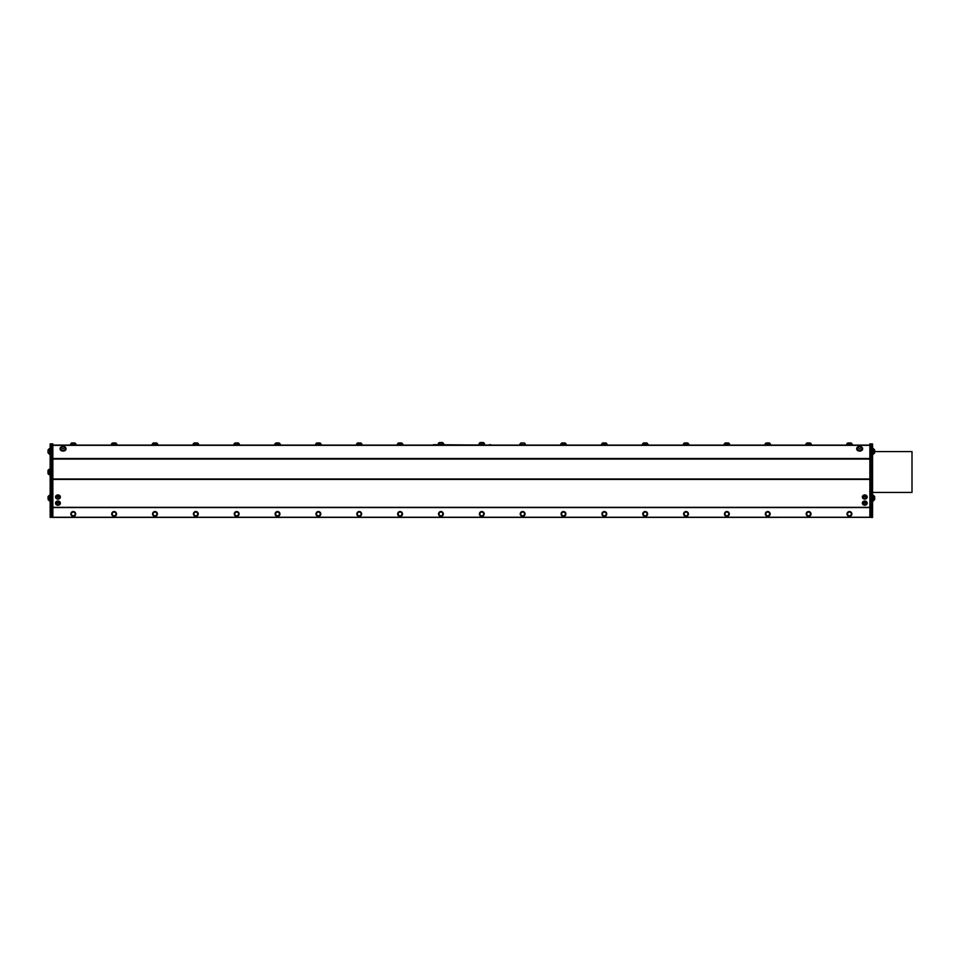<?xml version="1.0" encoding="UTF-8"?>
<svg xmlns="http://www.w3.org/2000/svg" width="960" height="960" viewBox="0 0 960 960"><rect width="100%" height="100%" fill="white"/><g stroke="black" fill="none" stroke-linecap="round" stroke-linejoin="round"><path stroke-width="1.44" d="M74.976 513.156A1.872 1.872 0 0 0 71.736 512.868A1.872 1.872 0 0 0 73.116 515.82A1.872 1.872 0 0 0 74.976 513.156L74.52 512.172L72.36 511.98L71.112 513.756L72.036 515.724L74.184 515.916L75.432 514.14L74.976 513.156M865.272 503.04A1.068 0.9 180 0 0 863.688 503.856A1.068 0.9 180 0 0 865.32 504.6A1.068 0.9 180 0 0 865.272 503.04M865.728 501.78A2.04 1.716 180 0 0 863.46 504.612A2.04 1.716 180 0 0 866.796 503.292A2.04 1.716 180 0 0 865.728 501.78M866.796 503.292L866.796 503.196A2.04 1.716 180 0 0 862.728 503.244L862.728 503.292M865.488 505.14A2.412 2.04 180 0 0 864.768 501.168A2.412 2.04 180 0 0 862.356 503.196A2.412 2.04 180 0 0 865.488 505.14M867.168 503.04A2.412 2.04 180 0 0 862.356 502.884A2.412 2.04 180 0 0 862.356 503.04M58.932 503.46A1.068 0.9 180 0 0 57.084 503.304A1.068 0.9 180 0 0 57.852 504.732A1.068 0.9 180 0 0 58.932 503.46M59.808 502.596A2.04 1.716 180 0 0 55.92 503.292A2.04 1.716 180 0 0 59.988 503.292A2.04 1.716 180 0 0 59.808 502.596M59.988 503.292L59.988 503.196A2.04 1.716 180 0 0 55.92 503.244L55.92 503.292M57.492 505.2A2.412 2.04 180 0 0 60.372 503.196A2.412 2.04 180 0 0 55.548 503.196A2.412 2.04 180 0 0 57.492 505.2M60.36 503.04A2.412 2.04 180 0 0 55.548 502.884A2.412 2.04 180 0 0 55.548 503.04M858.984 446.52A2.952 2.088 -0 0 0 856.704 448.548A2.952 2.088 -0 0 0 859.656 450.636A2.952 2.088 -0 0 0 862.608 448.548A2.952 2.088 -0 0 0 862.608 448.476A2.952 2.088 -0 0 0 860.328 446.52M862.2 448.464A2.544 1.8 180 0 1 862.2 448.548A2.544 1.8 180 0 1 861.528 449.772A2.544 1.8 180 0 1 858.732 450.228A2.544 1.8 180 0 1 857.112 448.548A2.544 1.8 180 0 1 857.112 448.464M856.728 448.776A2.952 2.088 -0 0 0 856.704 449.004A2.952 2.088 -0 0 0 859.656 451.092A2.952 2.088 -0 0 0 862.608 449.004A2.952 2.088 -0 0 0 862.608 448.932A2.952 2.088 -0 0 0 862.584 448.776M858.744 448.2A1.344 0.948 -0 0 0 860.964 447.708A1.344 0.948 -0 0 0 859.26 446.604A1.344 0.948 -0 0 0 858.744 448.2M857.928 449.712A2.544 1.8 -0 0 0 861.528 449.616A2.544 1.8 -0 0 0 862.2 448.392A2.544 1.8 -0 0 0 861.876 447.516A2.832 2.832 0 0 0 857.436 447.516A2.544 1.8 -0 0 0 857.112 448.392A2.544 1.8 -0 0 0 857.928 449.712M62.388 446.52A2.952 2.088 -0 0 0 60.108 448.548A2.952 2.088 -0 0 0 60.156 448.884A2.952 2.088 -0 0 0 63.3 450.624A2.952 2.088 -0 0 0 66.012 448.548A2.952 2.088 -0 0 0 63.732 446.52M65.604 448.464A2.544 1.8 180 0 1 65.604 448.548A2.544 1.8 180 0 1 63.06 450.348A2.544 1.8 180 0 1 60.516 448.548A2.544 1.8 180 0 1 60.516 448.464M60.132 448.776A2.952 2.088 -0 0 0 60.108 449.004A2.952 2.088 -0 0 0 60.156 449.34A2.952 2.088 -0 0 0 63.3 451.08A2.952 2.088 -0 0 0 66.012 449.004A2.952 2.088 -0 0 0 65.988 448.776M63.132 446.556A1.344 0.948 -0 0 0 61.872 447.936A1.344 0.948 -0 0 0 64.188 448.02A1.344 0.948 -0 0 0 63.132 446.556M60.84 447.516A2.544 1.8 -0 0 0 60.516 448.296A2.544 1.8 -0 0 0 60.516 448.392A2.544 1.8 -0 0 0 63.06 450.192A2.544 1.8 -0 0 0 65.604 448.392A2.544 1.8 -0 0 0 65.28 447.516A2.832 2.832 0 0 0 60.84 447.516M57.06 497.22A1.068 0.9 180 0 0 57.888 498.624A1.068 0.9 180 0 0 58.92 497.328A1.068 0.9 180 0 0 57.06 497.22M56.256 496.236A2.04 1.716 180 0 0 59.268 498.504A2.04 1.716 180 0 0 58.548 495.54A2.04 1.716 180 0 0 56.256 496.236M59.988 497.088L59.988 497.184A2.04 1.716 180 0 0 55.92 497.136L55.92 497.088M60.132 497.976A2.412 2.04 180 0 0 57.96 495.06A2.412 2.04 180 0 0 57.42 499.08A2.412 2.04 180 0 0 60.132 497.976M60.36 496.932A2.412 2.04 180 0 0 55.548 496.776A2.412 2.04 180 0 0 55.548 496.932M865.164 498.564A1.068 0.9 180 0 0 865.428 497.016A1.068 0.9 180 0 0 863.7 497.592A1.068 0.9 180 0 0 865.164 498.564M865.512 498.78A2.04 1.716 180 0 0 864.384 495.504A2.04 1.716 180 0 0 863.448 498.504A2.04 1.716 180 0 0 865.512 498.78M866.796 497.088L866.796 497.184A2.04 1.716 180 0 0 862.728 497.136L862.728 497.088M862.392 497.436A2.412 2.04 180 0 0 867.18 497.088A2.412 2.04 180 0 0 862.356 497.088A2.412 2.04 180 0 0 862.392 497.436M867.168 496.932A2.412 2.04 180 0 0 862.356 496.776A2.412 2.04 180 0 0 862.356 496.932M76.224 445.104L70.32 445.104M51.564 509.184L51.564 516.564L50.148 516.564L50.148 509.184L51.564 509.184L51.564 508.248L50.148 508.248L50.148 480.912L51.564 480.912M51.564 444.888L51.564 448.5L51.564 443.892L50.148 443.892L50.148 444.888L51.564 444.888M51.564 508.248L51.564 456.924L50.148 456.924L50.148 444.888M50.148 456.924L50.148 459.336L51.564 459.336L51.564 479.052L50.148 479.052L50.148 459.336M50.148 479.052L50.148 480.912M51.564 443.892L52.848 443.892L52.848 517.248L51.564 517.248M50.148 508.248L50.148 509.184M50.148 516.564L50.148 517.38L51.564 517.38L51.564 516.564M51.564 517.38L50.148 517.38M51.564 457.92L52.848 457.92M51.564 480.12L52.848 480.12M51.564 508.32L52.848 508.32M872.568 480.984L872.568 508.32L871.152 508.32L871.152 480.984L872.568 480.984L872.568 479.124L871.152 479.124L871.152 459.396L872.568 459.396L872.568 456.996L871.152 456.996M873.216 448.86L873.432 448.86A2.832 2.832 0 0 1 874.692 450.06L874.692 452.748L874.692 450.06L874.692 451.584L912 451.584L912 492.432L872.568 492.432M871.152 444.96L872.568 444.96L872.568 443.964L871.152 443.964M872.568 444.96L872.568 456.996M872.568 459.396L872.568 479.124M871.152 517.248L869.868 517.248L869.868 480.12L871.152 480.12L871.152 480.984M872.568 509.256L872.568 516.624L871.152 516.624L871.152 509.256L872.568 509.256L872.568 508.32M869.868 508.32L871.152 508.32L871.152 509.256M871.152 516.624L871.152 517.452L872.568 517.452L872.568 516.624M869.868 480.12L869.868 443.892L871.152 443.892L871.152 480.12M869.868 457.92L871.152 457.92M480.18 442.548L483.396 442.548A3 3 0 0 1 484.596 444.06L478.968 444.06A3 3 0 0 1 480.18 442.548M441.672 442.548L442.536 442.548A3 3 0 0 1 443.748 444.06L438.12 444.06A3 3 0 0 1 439.32 442.548L441.672 442.548M484.728 444.696L478.836 444.696M443.88 444.696L437.988 444.696M49.5 500.988L50.148 500.988L49.5 500.988L49.5 495.096L50.148 495.096L49.5 495.096M50.148 454.356L49.5 454.356L49.5 448.452L50.148 448.452M872.568 454.356L873.216 454.356L873.216 448.452L872.568 448.452M872.568 495.096L873.216 495.096L873.216 500.988L872.568 500.988M72.444 442.968L74.88 442.968A3 3 0 0 1 76.092 444.468L70.464 444.468A3 3 0 0 1 71.664 442.968L72.444 442.968M869.868 445.104L52.848 445.104M869.868 517.248L52.848 517.248M869.868 517.356L52.848 517.392M48.024 452.736L48.024 450.06A2.832 2.832 0 0 1 49.284 448.86L49.284 453.948A2.832 2.832 0 0 1 48.024 452.748M49.5 500.592L49.284 500.592A2.832 2.832 0 0 1 48.024 499.38A2.832 2.832 0 0 0 49.272 500.592L49.284 495.492A2.832 2.832 0 0 0 48.024 496.704L48.024 498.132M874.692 450.06A2.832 2.832 0 0 0 873.432 448.86L873.432 453.948A2.832 2.832 0 0 0 874.692 452.748M873.216 495.492L873.432 495.492A2.832 2.832 0 0 1 874.692 496.704L874.692 499.38A2.832 2.832 0 0 1 873.444 500.592A2.832 2.832 0 0 0 874.692 499.38M873.444 495.492A2.832 2.832 0 0 0 873.432 495.492L873.432 500.592M433.344 445.104L432.084 445.104M433.344 444.696L489.372 445.104M490.632 444.696L489.372 444.696M113.304 442.968L115.728 442.968A3 3 0 0 1 116.94 444.468L111.312 444.468A3 3 0 0 1 112.512 442.968L113.304 442.968M117.072 445.104L111.18 445.104M154.152 442.968L156.588 442.968A3 3 0 0 1 157.788 444.468L152.16 444.468A3 3 0 0 1 153.372 442.968L154.152 442.968M157.92 445.104L152.028 445.104M195 442.968L197.436 442.968A3 3 0 0 1 198.648 444.468L193.008 444.468A3 3 0 0 1 194.22 442.968L195 442.968M198.78 445.104L192.876 445.104M75.456 514.968A2.412 2.412 0 0 1 71.292 515.328A2.412 2.412 0 0 1 73.068 511.548A2.412 2.412 0 0 1 75.456 514.968M115.824 513.156A1.872 1.872 0 0 0 112.584 512.868A1.872 1.872 0 0 0 113.964 515.82A1.872 1.872 0 0 0 115.824 513.156L115.368 512.172L113.208 511.98L111.972 513.756L112.884 515.724L115.044 515.916L116.28 514.14L115.824 513.156M116.304 514.968A2.412 2.412 0 0 1 112.152 515.328A2.412 2.412 0 0 1 113.916 511.548A2.412 2.412 0 0 1 116.304 514.968M156.672 513.156A1.872 1.872 0 0 0 153.444 512.868A1.872 1.872 0 0 0 154.812 515.82A1.872 1.872 0 0 0 156.672 513.156L156.216 512.172L154.056 511.98L152.82 513.756L153.732 515.724L155.892 515.916L157.14 514.14L156.672 513.156M157.164 514.968A2.412 2.412 0 0 1 153 515.328A2.412 2.412 0 0 1 154.776 511.548A2.412 2.412 0 0 1 157.164 514.968M197.532 513.156A1.872 1.872 0 0 0 194.292 512.868A1.872 1.872 0 0 0 195.66 515.82A1.872 1.872 0 0 0 197.532 513.156L197.076 512.172L194.916 511.98L193.668 513.756L194.58 515.724L196.74 515.916L197.988 514.14L197.532 513.156M198.012 514.968A2.412 2.412 0 0 1 193.848 515.328A2.412 2.412 0 0 1 195.624 511.548A2.412 2.412 0 0 1 198.012 514.968M235.848 442.968L238.284 442.968A3 3 0 0 1 239.496 444.468L233.868 444.468A3 3 0 0 1 235.068 442.968L235.848 442.968M239.628 445.104L233.724 445.104M276.708 442.968L279.132 442.968A3 3 0 0 1 280.344 444.468L274.716 444.468A3 3 0 0 1 275.916 442.968L276.708 442.968M280.476 445.104L274.584 445.104M238.38 513.156A1.872 1.872 0 0 0 235.14 512.868A1.872 1.872 0 0 0 236.52 515.82A1.872 1.872 0 0 0 238.38 513.156L237.924 512.172L235.764 511.98L234.516 513.756L235.44 515.724L237.588 515.916L238.836 514.14L238.38 513.156M238.86 514.968A2.412 2.412 0 0 1 234.696 515.328A2.412 2.412 0 0 1 236.472 511.548A2.412 2.412 0 0 1 238.86 514.968M279.228 513.156A1.872 1.872 0 0 0 275.988 512.868A1.872 1.872 0 0 0 277.368 515.82A1.872 1.872 0 0 0 279.228 513.156L278.772 512.172L276.612 511.98L275.376 513.756L276.288 515.724L278.448 515.916L279.684 514.14L279.228 513.156M279.708 514.968A2.412 2.412 0 0 1 275.556 515.328A2.412 2.412 0 0 1 277.32 511.548A2.412 2.412 0 0 1 279.708 514.968M317.556 442.968L319.992 442.968A3 3 0 0 1 321.192 444.468L315.564 444.468A3 3 0 0 1 316.776 442.968L317.556 442.968M321.324 445.104L315.432 445.104M358.404 442.968L360.84 442.968A3 3 0 0 1 362.052 444.468L356.412 444.468A3 3 0 0 1 357.624 442.968L358.404 442.968M362.184 445.104L356.28 445.104M320.076 513.156A1.872 1.872 0 0 0 316.848 512.868A1.872 1.872 0 0 0 318.216 515.82A1.872 1.872 0 0 0 320.076 513.156L319.62 512.172L317.46 511.98L316.224 513.756L317.136 515.724L319.296 515.916L320.544 514.14L320.076 513.156M320.568 514.968A2.412 2.412 0 0 1 316.404 515.328A2.412 2.412 0 0 1 318.18 511.548A2.412 2.412 0 0 1 320.568 514.968M360.936 513.156A1.872 1.872 0 0 0 357.696 512.868A1.872 1.872 0 0 0 359.064 515.82A1.872 1.872 0 0 0 360.936 513.156L360.48 512.172L358.32 511.98L357.072 513.756L357.984 515.724L360.144 515.916L361.392 514.14L360.936 513.156M361.416 514.968A2.412 2.412 0 0 1 357.252 515.328A2.412 2.412 0 0 1 359.028 511.548A2.412 2.412 0 0 1 361.416 514.968M399.252 442.968L401.688 442.968A3 3 0 0 1 402.9 444.468L397.272 444.468A3 3 0 0 1 398.472 442.968L399.252 442.968M403.032 445.104L397.128 445.104M401.784 513.156A1.872 1.872 0 0 0 398.544 512.868A1.872 1.872 0 0 0 399.924 515.82A1.872 1.872 0 0 0 401.784 513.156L401.328 512.172L399.168 511.98L397.92 513.756L398.844 515.724L400.992 515.916L402.24 514.14L401.784 513.156M402.264 514.968A2.412 2.412 0 0 1 398.1 515.328A2.412 2.412 0 0 1 399.876 511.548A2.412 2.412 0 0 1 402.264 514.968M442.632 513.156A1.872 1.872 0 0 0 439.392 512.868A1.872 1.872 0 0 0 440.772 515.82A1.872 1.872 0 0 0 442.632 513.156L442.176 512.172L440.016 511.98L438.78 513.756L439.692 515.724L441.852 515.916L443.088 514.14L442.632 513.156M443.112 514.968A2.412 2.412 0 0 1 438.96 515.328A2.412 2.412 0 0 1 440.724 511.548A2.412 2.412 0 0 1 443.112 514.968M519.816 444.732L519.816 444.468A3 3 0 0 1 521.028 442.968L524.244 442.968A3 3 0 0 1 525.456 444.468M519.816 444.468L525.444 444.732M525.588 445.104L519.684 445.104M483.48 513.156A1.872 1.872 0 0 0 480.252 512.868A1.872 1.872 0 0 0 481.62 515.82A1.872 1.872 0 0 0 483.48 513.156L483.024 512.172L480.864 511.98L479.628 513.756L480.54 515.724L482.7 515.916L483.948 514.14L483.48 513.156M483.972 514.968A2.412 2.412 0 0 1 479.808 515.328A2.412 2.412 0 0 1 481.584 511.548A2.412 2.412 0 0 1 483.972 514.968M524.34 513.156A1.872 1.872 0 0 0 521.1 512.868A1.872 1.872 0 0 0 522.468 515.82A1.872 1.872 0 0 0 524.34 513.156L523.884 512.172L521.724 511.98L520.476 513.756L521.388 515.724L523.548 515.916L524.796 514.14L524.34 513.156M524.82 514.968A2.412 2.412 0 0 1 520.656 515.328A2.412 2.412 0 0 1 522.432 511.548A2.412 2.412 0 0 1 524.82 514.968M562.668 442.968L565.092 442.968A3 3 0 0 1 566.304 444.468L560.676 444.468A3 3 0 0 1 561.876 442.968L562.668 442.968M566.436 445.104L560.532 445.104M603.516 442.968L605.94 442.968A3 3 0 0 1 607.152 444.468L601.524 444.468A3 3 0 0 1 602.724 442.968L603.516 442.968M607.284 445.104L601.392 445.104M565.188 513.156A1.872 1.872 0 0 0 561.948 512.868A1.872 1.872 0 0 0 563.328 515.82A1.872 1.872 0 0 0 565.188 513.156L564.732 512.172L562.572 511.98L561.324 513.756L562.248 515.724L564.396 515.916L565.644 514.14L565.188 513.156M565.668 514.968A2.412 2.412 0 0 1 561.504 515.328A2.412 2.412 0 0 1 563.28 511.548A2.412 2.412 0 0 1 565.668 514.968M606.036 513.156A1.872 1.872 0 0 0 602.796 512.868A1.872 1.872 0 0 0 604.176 515.82A1.872 1.872 0 0 0 606.036 513.156L605.58 512.172L603.42 511.98L602.184 513.756L603.096 515.724L605.256 515.916L606.492 514.14L606.036 513.156M606.516 514.968A2.412 2.412 0 0 1 602.364 515.328A2.412 2.412 0 0 1 604.128 511.548A2.412 2.412 0 0 1 606.516 514.968M644.364 442.968L646.8 442.968A3 3 0 0 1 648 444.468L642.372 444.468A3 3 0 0 1 643.584 442.968L644.364 442.968M648.132 445.104L642.24 445.104M685.212 442.968L687.648 442.968A3 3 0 0 1 688.86 444.468L683.22 444.468A3 3 0 0 1 684.432 442.968L685.212 442.968M688.992 445.104L683.088 445.104M646.884 513.156A1.872 1.872 0 0 0 643.656 512.868A1.872 1.872 0 0 0 645.024 515.82A1.872 1.872 0 0 0 646.884 513.156L646.428 512.172L644.268 511.98L643.032 513.756L643.944 515.724L646.104 515.916L647.352 514.14L646.884 513.156M647.376 514.968A2.412 2.412 0 0 1 643.212 515.328A2.412 2.412 0 0 1 644.988 511.548A2.412 2.412 0 0 1 647.376 514.968M687.744 513.156A1.872 1.872 0 0 0 684.504 512.868A1.872 1.872 0 0 0 685.872 515.82A1.872 1.872 0 0 0 687.744 513.156L687.288 512.172L685.128 511.98L683.88 513.756L684.792 515.724L686.952 515.916L688.2 514.14L687.744 513.156M688.224 514.968A2.412 2.412 0 0 1 684.06 515.328A2.412 2.412 0 0 1 685.836 511.548A2.412 2.412 0 0 1 688.224 514.968M726.072 442.968L728.496 442.968A3 3 0 0 1 729.708 444.468L724.08 444.468A3 3 0 0 1 725.28 442.968L726.072 442.968M729.84 445.104L723.936 445.104M766.92 442.968L769.344 442.968A3 3 0 0 1 770.556 444.468L764.928 444.468A3 3 0 0 1 766.128 442.968L766.92 442.968M770.688 445.104L764.796 445.104M728.592 513.156A1.872 1.872 0 0 0 725.352 512.868A1.872 1.872 0 0 0 726.732 515.82A1.872 1.872 0 0 0 728.592 513.156L728.136 512.172L725.976 511.98L724.728 513.756L725.652 515.724L727.8 515.916L729.048 514.14L728.592 513.156M729.072 514.968A2.412 2.412 0 0 1 724.908 515.328A2.412 2.412 0 0 1 726.684 511.548A2.412 2.412 0 0 1 729.072 514.968M769.44 513.156A1.872 1.872 0 0 0 766.2 512.868A1.872 1.872 0 0 0 767.58 515.82A1.872 1.872 0 0 0 769.44 513.156L768.984 512.172L766.824 511.98L765.588 513.756L766.5 515.724L768.66 515.916L769.896 514.14L769.44 513.156M769.92 514.968A2.412 2.412 0 0 1 765.768 515.328A2.412 2.412 0 0 1 767.532 511.548A2.412 2.412 0 0 1 769.92 514.968M807.768 442.968L810.204 442.968A3 3 0 0 1 811.404 444.468L805.776 444.468A3 3 0 0 1 806.988 442.968L807.768 442.968M811.536 445.104L805.644 445.104M848.616 442.968L851.052 442.968A3 3 0 0 1 852.264 444.468L846.624 444.468A3 3 0 0 1 847.836 442.968L848.616 442.968M852.396 445.104L846.492 445.104M810.288 513.156A1.872 1.872 0 0 0 807.06 512.868A1.872 1.872 0 0 0 808.428 515.82A1.872 1.872 0 0 0 810.288 513.156L809.832 512.172L807.672 511.98L806.436 513.756L807.348 515.724L809.508 515.916L810.756 514.14L810.288 513.156M810.78 514.968A2.412 2.412 0 0 1 806.616 515.328A2.412 2.412 0 0 1 808.392 511.548A2.412 2.412 0 0 1 810.78 514.968M851.148 513.156A1.872 1.872 0 0 0 847.908 512.868A1.872 1.872 0 0 0 849.276 515.82A1.872 1.872 0 0 0 851.148 513.156L850.692 512.172L848.532 511.98L847.284 513.756L848.196 515.724L850.356 515.916L851.604 514.14L851.148 513.156M851.628 514.968A2.412 2.412 0 0 1 847.464 515.328A2.412 2.412 0 0 1 849.24 511.548A2.412 2.412 0 0 1 851.628 514.968M50.148 469.056L50.148 474.96M48 470.4L48 473.616A3 3 0 0 0 49.5 474.828L49.5 469.2A3 3 0 0 0 48 470.4M51.564 456.924L51.564 448.5M52.848 445.344L869.868 445.344M869.868 458.496L52.848 458.496M52.848 459.072L869.868 459.072M869.868 478.98L52.848 478.98M52.848 479.412L869.868 479.412M52.848 507.552L869.868 507.552M869.868 507.336L52.848 507.336M863.46 504.612A2.268 2.268 0 0 0 866.064 504.612M56.652 504.612A2.268 2.268 0 0 0 59.256 504.612M56.652 498.504A2.268 2.268 0 0 0 59.268 498.504M863.448 498.504A2.268 2.268 0 0 0 866.076 498.504"/></g></svg>
